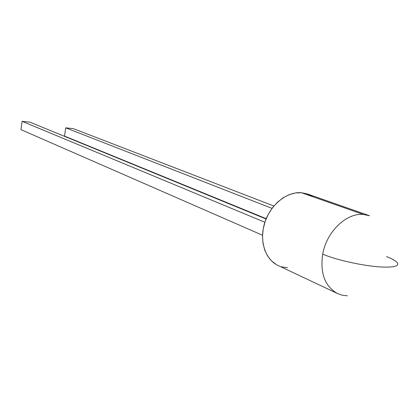 <?xml version="1.0" encoding="UTF-8"?>
<svg xmlns="http://www.w3.org/2000/svg" width="419" height="419" viewBox="0 0 419 419"><rect width="100%" height="100%" fill="white"/><g stroke="black" fill="none" stroke-linecap="round" stroke-linejoin="round"><path stroke-width="0.63" d="M363.304 214.46L369.511 215.722L363.304 214.46C346.356 212.742 326.548 231.759 322.693 254.113C319.98 273.335 324.945 286.496 337.599 293.593C324.945 286.496 319.98 273.335 322.693 254.113C336.614 260.257 366.845 266.72 383.919 267.102C366.845 266.72 336.614 260.257 322.693 254.113C326.548 231.759 346.356 212.742 363.304 214.46L301.429 192.719L363.304 214.46M369.511 215.722L307.389 193.971L301.429 192.719L307.232 193.918L312.501 196.506M386.538 256.596C392.483 258.952 396.112 261.079 397.432 262.97C399.077 265.929 394.567 267.306 383.919 267.102C394.567 267.306 399.077 265.929 397.432 262.97M287.513 267.725L281.668 266.84M276.268 264.541L271.522 260.901L267.631 256.051L264.761 250.169L263.027 243.476L262.514 236.243L263.252 228.748L265.217 221.305L268.333 214.219L272.465 207.772L277.446 202.23L283.066 197.815L289.105 194.694L295.306 192.976L301.429 192.719C286.879 191.436 270.459 204.619 264.792 222.578C259.005 240.511 265.107 259.513 278.075 265.494L338.253 293.892L342.365 295.233L347.43 295.819M266.086 219.001L29.985 122.175L266.086 219.001M20.95 129.644L262.54 235.253L20.95 129.644L22.144 121.337L264.892 222.28L22.144 121.337L29.985 122.175L22.144 121.337L20.95 129.644M273.874 206.012L73.335 128.643L273.874 206.012M64.5 136.075L266.217 218.692L64.5 136.075L65.736 127.837L272.015 208.374L65.736 127.837L73.335 128.643L65.736 127.837L64.5 136.075"/></g></svg>
